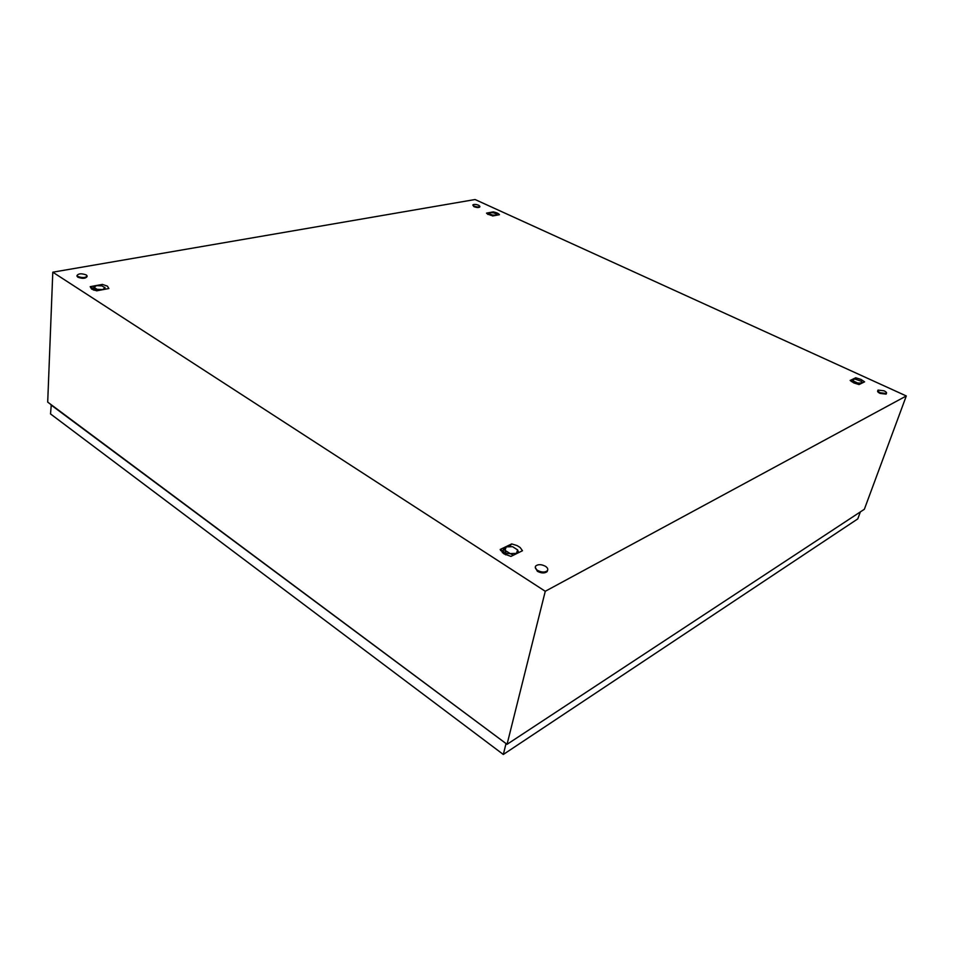 <?xml version="1.0" encoding="UTF-8"?>
<svg xmlns="http://www.w3.org/2000/svg" width="954" height="954" viewBox="0 0 954 954"><rect width="100%" height="100%" fill="white"/><g stroke="black" fill="none" stroke-linecap="round" stroke-linejoin="round"><path stroke-width="1.43" d="M52.792 272.188L475.068 199.529L906.3 395.958L545.271 591.277L52.792 272.188L47.7 402.111L507.051 744.323L545.271 591.277M507.051 744.323L864.36 509.269L906.3 395.958M850.169 380.467L853.782 382.912L859.065 384.557L864.586 381.838L860.949 379.406L855.726 377.784L850.169 380.467M500.17 549.492L503.843 553.773L510.962 556.409L522.47 550.732L520.145 547.513L517.116 545.593L511.714 543.911L500.17 549.492L503.354 551.054M486.504 213.136L492.669 215.974L499.431 214.698C498.656 213.505 496.605 212.575 493.278 211.871L486.504 213.136L487.768 214.304M90.189 286.677L91.608 289.086L96.664 290.827L108.875 288.525L107.397 286.128L102.388 284.411L90.189 286.677L93.742 288.609M493.278 211.871L492.586 212.611M500.552 550.47L503.235 551.352L502.329 552.64M511.714 543.911L509.818 546.248M503.462 553.523L503.545 551.376M102.388 284.411L101.005 285.675M93.361 289.944L93.862 289.324M855.726 377.784L854.867 378.976M478.729 205.253L479.898 206.422C478.848 207.221 476.893 207.113 474.019 206.1L472.85 204.943C473.888 204.144 475.855 204.251 478.729 205.253M479.814 206.887L479.79 206.994C478.741 207.793 476.785 207.674 473.911 206.66L472.826 205.027M545.473 566.306C547.727 567.868 548.323 569.359 547.286 570.802C544.817 572.603 541.586 572.46 537.567 570.397C535.361 568.858 534.753 567.368 535.743 565.961C538.175 564.124 541.419 564.231 545.473 566.306M547.596 570.373L547.071 571.684C544.603 573.473 541.371 573.342 537.352 571.279L535.254 567.236M86.265 274.943L87.088 275.873C85.61 277.924 82.521 278.103 77.823 276.433L77.012 275.515C78.478 273.464 81.567 273.273 86.265 274.943M87.064 276.255L87.041 276.624C85.562 278.663 82.473 278.854 77.787 277.185L77 275.861M884.072 390.806C886.206 391.867 886.97 392.762 886.361 393.501L880.315 392.762C878.205 391.7 877.441 390.806 878.038 390.091L884.072 390.806M886.349 393.525L886.123 394.145L880.077 393.406C877.966 392.356 877.203 391.462 877.799 390.735L877.799 390.735M860.353 511.904L857.777 518.893L503.318 754.471L50.526 413.941L51.277 404.77M824.041 535.79L834.667 528.802M555.932 712.173L574.594 699.89M506.288 743.762L50.896 404.866M503.318 754.471L505.918 743.989M96.473 285.64L94.029 287.369L97.105 289.336L102.627 289.563L105.035 287.834L101.959 285.89L96.473 285.64M105.19 289.217L104.809 287.345M94.386 286.498L94.207 289.348L99.264 290.338M101.518 289.909L103.724 289.491M94.005 290.171L93.79 286.892M94.16 290.231L94.207 289.348L94.148 290.219M505.393 554.644L504.38 552.843M506.24 546.857L505.024 550.315L510.151 553.582L516.472 553.38L517.628 549.909L512.525 546.666L506.24 546.857L503.545 548.944L505.024 550.315L506.133 553.439L510.151 553.582L513.395 555.216M514.838 554.501L517.939 552.974M518.642 552.616L517.628 549.909M505.429 554.668L503.152 550.697L503.545 548.955M506.121 553.427L505.799 554.846L506.133 553.439M853.281 379.179L853.472 381.063L857.694 383.007L861.605 383.091L861.283 381.242L854.736 378.976L851.755 380.455L853.472 381.063L854.76 382.983L857.694 383.007L859.936 384.128M860.77 383.723L862.261 382.983M862.452 382.888L861.975 382.017M851.755 380.455L851.373 381.54L851.755 380.455M490.058 212.575L489.307 213.648L492.24 214.996L495.901 215.258L496.629 214.173L493.707 212.837L490.058 212.575M489.307 212.849L488.484 213.422L489.927 215.044L493.838 215.747M495.269 215.473L496.497 215.246M497.117 215.127L496.712 214.28M488.269 214.59L488.484 213.422M547.286 570.802L547.071 571.684M77.012 275.515L76.976 276.255M886.361 393.501L886.123 394.145"/></g></svg>
